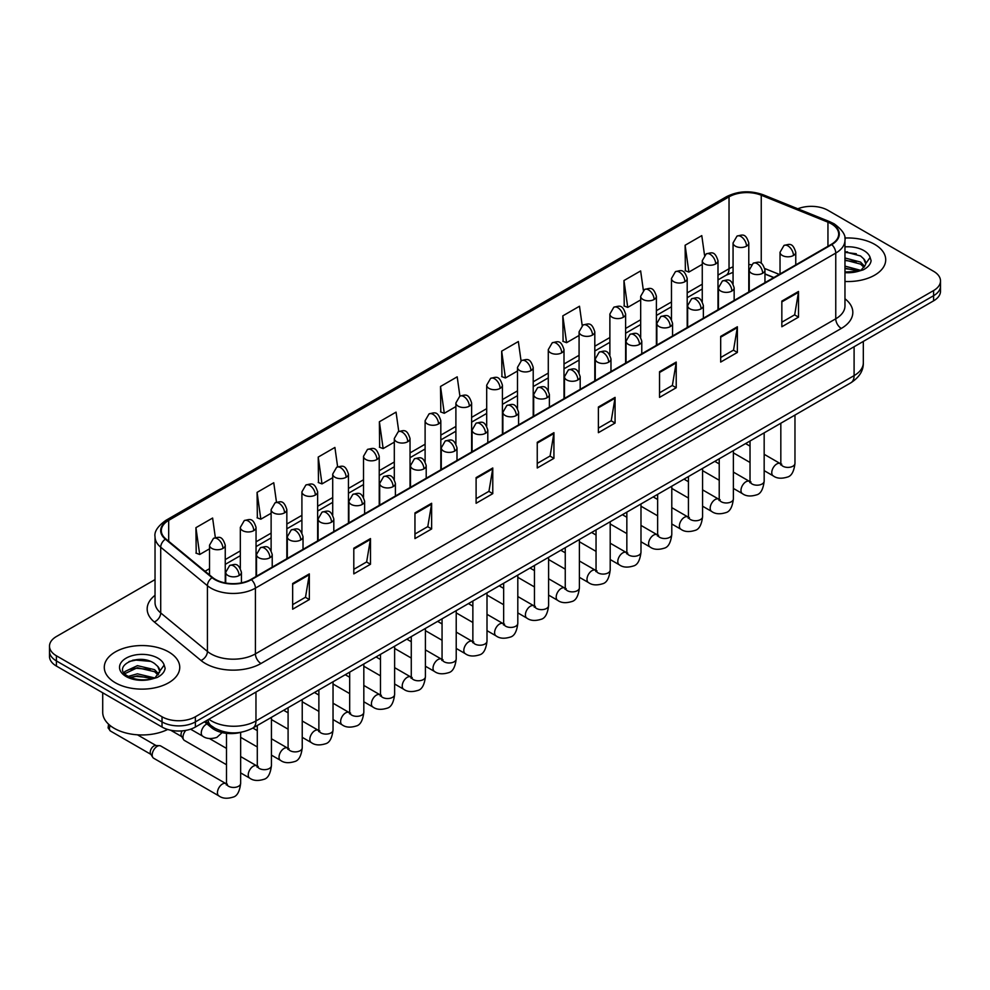 <?xml version="1.0" encoding="UTF-8"?>
<svg xmlns="http://www.w3.org/2000/svg" width="990" height="990" viewBox="0 0 990 990"><rect width="100%" height="100%" fill="white"/><g stroke="black" fill="none" stroke-linecap="round" stroke-linejoin="round"><path stroke-width="1.49" d="M773.71 277.608L764.961 274.069M241.164 732.254A23.587 13.613 180 0 1 211.65 727.786L204.41 721.821M874.665 244.357A37.731 21.78 0 0 0 844.817 238.046A37.731 21.78 0 0 1 874.665 244.357A37.731 21.78 0 0 1 885.716 259.751A37.731 21.78 0 0 0 874.665 244.357M168.696 651.94A37.731 21.78 0 0 0 127.574 647.212A37.731 21.78 0 0 0 104.284 667.347A37.731 21.78 0 0 0 115.335 682.754A37.731 21.78 0 0 0 156.457 687.468A37.731 21.78 0 0 0 179.747 667.347A37.731 21.78 0 0 0 168.696 651.94A37.731 21.78 0 0 0 127.574 647.212A37.731 21.78 0 0 0 104.284 667.347A37.731 21.78 0 0 0 115.335 682.754A37.731 21.78 0 0 0 156.457 687.468A37.731 21.78 0 0 0 179.747 667.347A37.731 21.78 0 0 0 168.696 651.94M831.315 223.814A25.158 14.528 180 0 1 838.679 234.085A25.158 14.528 180 0 1 831.315 244.344L250.965 579.41A25.158 14.528 180 0 1 212.578 577.467L165.874 538.956A25.158 14.528 180 0 1 161.321 530.628A25.158 14.528 180 0 1 168.684 520.356L729.036 196.849A25.158 14.528 180 0 1 761.248 195.216L827.949 222.181A25.158 14.528 180 0 1 831.315 223.814M831.749 223.554A25.79 14.887 0 0 0 828.308 221.884L761.619 194.919A25.79 14.887 0 0 0 728.591 196.589L168.238 520.109A25.79 14.887 0 0 0 165.355 539.166L212.058 577.677A25.79 14.887 0 0 0 251.411 579.67L831.749 244.604A25.79 14.887 0 0 0 831.749 223.554M155.034 579.596L56.405 636.533A23.587 13.613 0 0 0 49.5 646.161L49.5 656.432A23.587 13.613 0 0 0 56.405 666.06L162.026 727.044L162.026 721.908A23.587 13.613 0 0 0 195.376 721.908L933.595 295.701A23.587 13.613 0 0 0 940.5 286.073A23.587 13.613 0 0 1 933.595 295.701L195.376 721.908A23.587 13.613 0 0 1 162.026 721.908L56.405 660.924L162.026 721.908L162.026 716.772A23.587 13.613 0 0 0 195.376 716.772L933.595 290.565A23.587 13.613 0 0 0 940.5 280.937A23.587 13.613 0 0 0 933.595 271.31L827.974 210.338A23.587 13.613 0 0 0 797.816 208.791M49.5 651.296A23.587 13.613 0 0 0 56.405 660.924A23.587 13.613 0 0 1 49.5 651.296M292.656 583.518L292.656 609.197L309.338 599.569L309.338 573.891L292.656 583.518M292.656 604.643L305.502 597.218L309.264 574.745A6.287 3.626 -120 0 0 309.338 573.891M305.39 597.292L309.338 599.569M353.801 548.212L353.801 573.891L370.483 564.263L370.483 538.585L353.801 548.212M353.801 569.337L366.647 561.924L370.409 539.439A6.287 3.626 -120 0 0 370.483 538.585M366.535 561.986L370.483 564.263M414.959 512.907L414.959 538.585L431.628 528.957L431.628 503.279L414.959 512.907M414.959 534.031L427.791 526.618L431.566 504.133A6.287 3.626 -120 0 0 431.628 503.279M427.68 526.68L431.628 528.957M476.103 477.613L476.103 503.279L492.772 493.651L492.772 467.985L476.103 477.613M476.103 498.725L488.949 491.312L492.711 468.827A6.287 3.626 -120 0 0 492.772 467.985M488.837 491.374L492.772 493.651M781.84 301.096L781.84 326.762L798.509 317.134L798.509 291.468L781.84 301.096M781.84 322.208L794.685 314.795L798.447 292.322A6.287 3.626 -120 0 0 798.509 291.468M794.562 314.857L798.509 317.134M720.683 336.39L720.683 362.068L737.364 352.44L737.364 326.762L720.683 336.39M720.683 357.514L733.528 350.101L737.303 327.616A6.287 3.626 -120 0 0 737.364 326.762M733.417 350.163L737.364 352.44M659.538 371.696L659.538 397.374L676.22 387.746L676.22 362.068L659.538 371.696M659.538 392.82L672.383 385.407L676.145 362.922A6.287 3.626 -120 0 0 676.22 362.068M672.272 385.469L676.22 387.746M598.393 407.001L598.393 432.68L615.075 423.052L615.075 397.374L598.393 407.001M598.393 428.125L611.238 420.7L615 398.228A6.287 3.626 -120 0 0 615.075 397.374M611.127 420.775L615.075 423.052M537.248 442.307L537.248 467.985L553.93 458.358L553.93 432.68L537.248 442.307M537.248 463.419L550.093 456.006L553.856 433.533A6.287 3.626 -120 0 0 553.93 432.68M549.982 456.068L553.93 458.358M844.965 281.469A37.731 21.78 0 0 0 885.716 259.751A37.731 21.78 0 0 1 844.965 281.469M49.5 646.161A23.587 13.613 0 0 0 56.405 655.788L162.026 716.772M337.627 466.797L334.905 447.443L318.223 457.071L318.495 482.588M276.482 502.178L273.76 482.749L257.078 492.377L257.351 517.894M215.35 537.607L212.615 518.042L195.933 527.67L196.206 553.2M521.049 360.818L518.352 341.525L501.67 351.153L501.942 376.683M582.207 325.561L579.496 306.232L562.815 315.86L563.087 341.377M643.364 290.355L640.641 270.926L623.96 280.554L624.232 306.071M704.534 255.197L701.786 235.62L685.117 245.248L685.377 270.765M398.76 431.43L396.05 412.137L379.38 421.765L379.64 447.282M459.904 396.111L457.194 376.831L440.525 386.459L440.798 411.976M440.525 386.459L444.287 413.288L455.895 406.581M444.287 413.288L440.525 411.877M501.67 351.153L505.432 377.982L517.485 371.027M505.432 377.982L501.67 376.584M562.815 315.86L566.577 342.689L579.076 335.462M566.577 342.689L562.815 341.278M623.96 280.554L627.734 307.383L640.679 299.908M627.734 307.383L623.96 305.972M685.117 245.248L688.879 272.077L702.269 264.342M688.879 272.077L685.117 270.666M379.38 421.765L383.142 448.594L394.305 442.146M383.142 448.594L379.38 447.183M318.223 457.071L321.998 483.9L332.714 477.7M321.998 483.9L318.223 482.489M257.078 492.377L260.84 519.193L271.124 513.265M260.84 519.193L257.078 517.795M195.933 527.67L199.695 554.499L209.534 548.819M199.695 554.499L195.933 553.088M141.582 659.464A31.445 18.154 0 0 0 132.524 660.305M847.564 251.868A31.445 18.154 0 0 0 844.965 251.955M162.026 727.044A23.587 13.613 0 0 0 195.376 727.044L933.595 300.836A23.587 13.613 0 0 0 940.5 291.209L940.5 280.937M844.965 272.002L858.132 271.347L863.119 269.886C867.921 267.424 870.581 264.355 871.113 260.667L870.123 257.474L865.755 263.612A17.77 10.259 0 0 0 863.75 258.873L860.57 255.965L844.965 251.831M865.495 264.825L861.152 270.06M844.965 266.124L860.743 270.357M844.965 268.166L858.763 271.211M844.965 257.982L860.558 262.078L864.678 266.384M844.965 260.011L860.558 264.12L863.998 267.349M863.75 258.873L865.743 263.847M844.965 252.326L856.325 253.774M844.965 260.481L856.152 261.867M844.965 268.624L856.152 270.022M102.713 692.79L102.713 712.28A39.303 22.696 0 0 0 114.221 728.318A39.303 22.696 0 0 0 167.694 729.457M159.526 672.42L159.786 671.195A17.77 10.259 0 0 0 157.781 666.456L154.601 663.56C138.216 651.965 110.917 667.099 127.772 676.083C134.652 679.808 142.783 680.761 152.151 678.93L157.15 677.482C161.952 675.019 164.612 671.938 165.132 668.25L164.154 665.07L155.183 677.655M128.292 676.393L137.412 673.806L154.762 677.952M150.183 677.618L136.014 676.405L130.395 677.42L137.412 675.848L152.794 678.793M124.307 673.089L124.851 671.554L137.412 665.651L154.576 669.673L158.709 673.967M124.802 673.683L137.412 667.693L154.576 671.703L158.029 674.933M157.781 666.456L159.774 671.443M129.047 661.506L136.014 660.095L150.356 661.357M130.371 669.277L136.014 668.25L150.183 669.463M226.487 764.726L184.449 740.458A7.079 4.084 -60 0 1 183.558 739.58A7.079 4.084 -60 0 1 182.977 737.216A7.079 4.084 -60 0 1 185.798 730.397M183.558 739.58L181.455 736.201A5.111 2.945 -60 0 1 181.034 734.493A5.111 2.945 -60 0 1 182.123 730.88M152.188 754.999A7.079 4.084 -60 0 1 157.187 746.336A7.079 4.084 -60 0 1 159.526 745.656A7.079 4.084 -60 0 1 160.726 745.977L225.992 783.659A7.079 4.084 -60 0 0 222.762 783.832A7.079 4.084 -60 0 0 222.453 784.006A7.079 4.084 -60 0 0 217.825 790.243A7.079 4.084 -60 0 0 218.914 795.91L153.648 758.229A7.079 4.084 -60 0 1 152.769 757.362A7.079 4.084 -60 0 1 152.188 754.999M152.769 757.362L150.666 753.972A5.111 2.945 -60 0 1 150.245 752.264A5.111 2.945 -60 0 1 153.858 746.015A5.111 2.945 -60 0 1 155.541 745.52L159.526 745.656M211.65 726.066L211.65 727.786M844.965 298.77A39.303 22.696 180 0 1 841.314 328.433L260.976 663.498A7.858 4.542 60 0 1 255.42 653.87L835.758 318.805A31.445 18.154 0 0 0 844.965 305.972L844.965 240.248A31.445 18.154 180 0 1 835.758 253.081A7.858 4.542 -120 0 0 831.749 244.604M260.976 663.498A39.303 22.696 180 0 1 205.388 663.498A39.303 22.696 180 0 1 200.982 660.466L154.279 621.955A39.303 22.696 180 0 1 155.034 595.324M210.944 653.87A31.445 18.154 0 0 0 255.42 653.87L255.42 588.134A31.445 18.154 180 0 1 207.417 585.709L160.714 547.21A31.445 18.154 180 0 1 155.034 536.79L155.034 602.526A31.445 18.154 0 0 0 160.714 612.934L207.417 651.445A31.445 18.154 0 0 0 210.944 653.87M844.965 240.248C846.017 235.335 842.403 229.853 834.125 223.802L829.991 221.797A7.858 3.688 112 0 0 828.308 221.884M829.991 221.797L763.302 194.832C750.271 190.228 737.909 190.897 726.215 196.837A7.858 4.542 60 0 1 728.591 196.589M168.238 520.109A7.858 4.542 -120 0 0 165.874 520.356C157.707 526.222 154.094 531.704 155.034 536.79M165.355 539.166A7.858 5.259 129.5 0 0 160.714 547.21L160.714 612.934A7.858 5.259 -50.5 0 1 154.279 621.955M763.302 194.832A7.858 3.688 112 0 0 761.619 194.919M212.058 577.677A7.858 5.259 129.5 0 0 207.417 585.709L207.417 651.445A7.858 5.259 -50.5 0 1 200.982 660.466M251.411 579.67A7.858 4.542 60 0 1 255.42 588.134L835.758 253.081L835.758 318.805A7.858 4.542 60 0 0 841.314 328.433M195.376 716.772L195.376 727.044M933.595 290.565L933.595 300.836M56.405 655.788L56.405 666.06M168.684 520.356L168.684 541.283M827.949 222.181L827.949 246.287M761.248 195.216L761.248 263.377M779.266 274.391L764.812 268.55M751.323 264.714A25.158 14.528 0 0 0 748.787 264.528M733.058 266.854A25.158 14.528 0 0 0 729.036 268.736L717.985 275.121M729.036 196.849L729.036 268.736A14.145 8.168 60 0 1 726.103 275.22L717.985 279.898M702.269 284.192L687.196 292.892M671.468 301.975L656.395 310.674M640.679 319.758L625.606 328.457M609.877 337.528L594.804 346.24M579.076 355.311L564.003 364.011M548.287 373.094L533.214 381.793M517.485 390.877L502.413 399.576M486.696 408.647L471.624 417.359M455.895 426.43L440.822 435.13M425.106 444.213L410.033 452.913M394.305 461.996L379.232 470.696M363.516 479.766L348.443 488.478M332.714 497.549L317.642 506.249M301.913 515.332L286.84 524.032M271.124 533.115L256.051 541.815M240.322 550.886L225.25 559.597M209.534 568.668L205.041 571.267M537.248 443.124L553.856 433.533M598.393 407.818L615 398.228M659.538 372.512L676.145 362.922M720.683 337.206L737.303 327.616M781.84 301.901L798.447 292.322M476.103 478.418L492.711 468.827M414.959 513.723L431.566 504.133M353.801 549.029L370.409 539.439M292.656 584.335L309.264 574.745M208.89 719.235A31.445 18.154 0 0 0 211.501 720.943A31.445 18.154 0 0 0 255.965 720.943L854.098 375.618A31.445 18.154 0 0 0 863.317 362.773C863.54 370.582 859.382 377.264 850.843 382.808L252.71 728.145A15.729 9.083 60 0 0 255.965 720.943L255.965 692.06M854.098 346.735L854.098 375.618A15.729 9.083 60 0 1 850.843 382.808M208.036 719.73A15.729 10.519 129.5 0 0 210.858 725.447L205.623 721.128M793.448 255.482A7.858 4.542 0 0 0 795.762 252.277C792.569 242.191 789.463 244.208 783.969 245.471A7.858 4.542 60 0 1 787.891 245.854A7.858 4.542 -120 0 1 793.448 255.482A7.858 4.542 0 0 1 782.335 255.482A7.858 4.542 0 0 1 780.033 252.277L783.969 245.471M764.169 470.646L773.24 475.881A7.079 4.084 -60 0 1 772.151 470.2A7.079 4.084 -60 0 1 776.779 463.976A7.079 4.084 -60 0 1 777.088 463.803A7.079 4.084 -60 0 1 780.318 463.617L764.169 454.299M781.221 464.335L780.59 464.854L780.825 463.332A7.079 4.084 -0 0 0 782.892 466.216A7.079 4.084 -0 0 0 792.569 466.389A7.079 4.084 -0 0 0 794.97 463.332C794.005 471.549 791.455 476.128 787.335 477.093C781.419 478.888 776.729 478.492 773.24 475.881M746.485 246.151A7.858 4.542 0 0 0 748.787 242.934C745.594 232.86 742.488 234.865 736.993 236.127A7.858 4.542 60 0 1 740.928 236.523A7.858 4.542 -120 0 1 746.485 246.151A7.858 4.542 0 0 1 735.36 246.151A7.858 4.542 0 0 1 733.058 242.934L736.993 236.127M762.659 273.265A7.858 4.542 0 0 0 764.961 270.06C761.768 259.974 758.674 261.979 753.167 263.253A7.858 4.542 60 0 1 757.102 263.637A7.858 4.542 -120 0 1 762.659 273.265A7.858 4.542 0 0 1 751.546 273.265A7.858 4.542 0 0 1 749.232 270.06L753.167 263.253M733.38 488.417L742.438 493.651A7.079 4.084 -60 0 1 741.362 487.983A7.079 4.084 -60 0 1 745.977 481.746A7.079 4.084 -60 0 1 746.299 481.586A7.079 4.084 -60 0 1 749.517 481.4L733.38 472.082M750.432 482.118L749.801 482.637L750.024 481.103A7.079 4.084 -0 0 0 752.091 483.999A7.079 4.084 -0 0 0 761.78 484.172A7.079 4.084 -0 0 0 764.169 481.103C763.203 489.32 760.654 493.911 756.546 494.876C750.63 496.671 745.928 496.262 742.438 493.651M731.857 291.048A7.858 4.542 0 0 0 734.159 287.843C730.979 277.757 727.873 279.762 722.378 281.024A7.858 4.542 60 0 1 726.301 281.42A7.858 4.542 -120 0 1 731.857 291.048A7.858 4.542 0 0 1 720.745 291.048A7.858 4.542 0 0 1 718.443 287.843L722.378 281.024M702.578 506.199L711.649 511.434A7.079 4.084 -60 0 1 710.56 505.766A7.079 4.084 -60 0 1 715.188 499.529A7.079 4.084 -60 0 1 715.498 499.356A7.079 4.084 -60 0 1 718.728 499.183L702.578 489.864M719.631 499.888L719 500.42L719.223 498.886A7.079 4.084 -0 0 0 721.302 501.782A7.079 4.084 -0 0 0 730.979 501.955A7.079 4.084 -0 0 0 733.38 498.886C732.414 507.103 729.865 511.694 725.744 512.659C719.829 514.454 715.139 514.045 711.649 511.434M701.068 308.831A7.858 4.542 0 0 0 703.37 305.613C700.178 295.527 697.071 297.545 691.577 298.807A7.858 4.542 60 0 1 695.512 299.203A7.858 4.542 -120 0 1 701.068 308.831A7.858 4.542 0 0 1 689.943 308.831A7.858 4.542 0 0 1 687.642 305.613L691.577 298.807M671.789 523.982L680.848 529.217A7.079 4.084 -60 0 1 679.771 523.549A7.079 4.084 -60 0 1 684.387 517.312A7.079 4.084 -60 0 1 684.709 517.139A7.079 4.084 -60 0 1 687.926 516.966L671.789 507.635M688.842 517.671L688.211 518.191L688.434 516.669A7.079 4.084 -0 0 0 690.5 519.552A7.079 4.084 -0 0 0 700.19 519.738A7.079 4.084 -0 0 0 702.578 516.669C701.613 524.886 699.064 529.477 694.955 530.43C689.04 532.236 684.337 531.828 680.848 529.217M670.267 326.601A7.858 4.542 0 0 0 672.569 323.396C669.389 313.31 666.282 315.327 660.776 316.59A7.858 4.542 60 0 1 664.711 316.973A7.858 4.542 -120 0 1 670.267 326.601A7.858 4.542 0 0 1 659.154 326.601A7.858 4.542 0 0 1 656.853 323.396L660.776 316.59M640.988 541.765L650.059 547A7.079 4.084 -60 0 1 648.97 541.32A7.079 4.084 -60 0 1 653.598 535.095A7.079 4.084 -60 0 1 653.907 534.922A7.079 4.084 -60 0 1 657.137 534.736L640.988 525.418M658.041 535.454L657.409 535.974L657.632 534.452A7.079 4.084 -0 0 0 659.711 537.335A7.079 4.084 -0 0 0 669.389 537.508A7.079 4.084 -0 0 0 671.789 534.452C670.812 542.668 668.275 547.247 664.154 548.212C658.239 550.019 653.536 549.611 650.059 547M715.683 263.922A7.858 4.542 0 0 0 717.985 260.716C714.792 250.631 711.699 252.648 706.192 253.91A7.858 4.542 60 0 1 710.127 254.294A7.858 4.542 -120 0 1 715.683 263.922A7.858 4.542 0 0 1 704.571 263.922A7.858 4.542 0 0 1 702.269 260.716L706.192 253.91M684.894 281.704A7.858 4.542 0 0 0 687.196 278.499C684.003 268.414 680.897 270.418 675.403 271.693A7.858 4.542 60 0 1 679.326 272.077A7.858 4.542 -120 0 1 684.894 281.704A7.858 4.542 0 0 1 673.769 281.704A7.858 4.542 0 0 1 671.468 278.499L675.403 271.693M654.093 299.487A7.858 4.542 0 0 0 656.395 296.282C653.202 286.197 650.108 288.201 644.601 289.464A7.858 4.542 60 0 1 648.537 289.86A7.858 4.542 -120 0 1 654.093 299.487A7.858 4.542 0 0 1 642.98 299.487A7.858 4.542 0 0 1 640.679 296.282L644.601 289.464M870.123 257.474A22.485 12.981 0 0 0 863.886 250.581A22.485 12.981 0 0 0 844.965 246.894M844.965 272.621A22.485 12.981 0 0 0 858.132 271.347M164.154 665.07A22.485 12.981 0 0 0 157.917 658.164A22.485 12.981 0 0 0 126.114 658.164A22.485 12.981 0 0 0 126.114 676.529A22.485 12.981 0 0 0 152.151 678.93M639.478 344.384A7.858 4.542 0 0 0 641.78 341.179C638.587 331.093 635.481 333.098 629.986 334.373A7.858 4.542 60 0 1 633.909 334.756A7.858 4.542 -120 0 1 639.478 344.384A7.858 4.542 0 0 1 628.353 344.384A7.858 4.542 0 0 1 626.051 341.179L629.986 334.373M610.199 559.536L619.257 564.77A7.079 4.084 -60 0 1 618.181 559.103A7.079 4.084 -60 0 1 622.797 552.865A7.079 4.084 -60 0 1 623.106 552.705A7.079 4.084 -60 0 1 626.336 552.519L610.199 543.201M627.252 553.237L626.608 553.757L626.843 552.222A7.079 4.084 -0 0 0 628.91 555.118A7.079 4.084 -0 0 0 638.6 555.291A7.079 4.084 -0 0 0 640.988 552.222C640.023 560.439 637.473 565.03 633.353 565.995C627.45 567.79 622.747 567.381 619.257 564.77M608.677 362.167A7.858 4.542 0 0 0 610.979 358.962C607.786 348.876 604.692 350.881 599.185 352.143A7.858 4.542 60 0 1 603.12 352.539A7.858 4.542 -120 0 1 608.677 362.167A7.858 4.542 0 0 1 597.564 362.167A7.858 4.542 0 0 1 595.262 358.962L599.185 352.143M579.398 577.318L588.468 582.553A7.079 4.084 -60 0 1 587.379 576.885A7.079 4.084 -60 0 1 592.008 570.648A7.079 4.084 -60 0 1 592.317 570.475A7.079 4.084 -60 0 1 595.534 570.302L579.398 560.984M596.45 571.007L595.819 571.539L596.042 570.005A7.079 4.084 -0 0 0 598.121 572.901A7.079 4.084 -0 0 0 607.798 573.074A7.079 4.084 -0 0 0 610.199 570.005C609.221 578.222 606.684 582.813 602.564 583.778C596.648 585.573 591.946 585.164 588.468 582.553M577.888 379.95A7.858 4.542 0 0 0 580.189 376.732C576.997 366.659 573.891 368.664 568.396 369.926A7.858 4.542 60 0 1 572.319 370.322A7.858 4.542 -120 0 1 577.888 379.95A7.858 4.542 0 0 1 566.763 379.95A7.858 4.542 0 0 1 564.461 376.732L568.396 369.926M548.609 595.101L557.667 600.336A7.079 4.084 -60 0 1 556.578 594.668A7.079 4.084 -60 0 1 561.206 588.431A7.079 4.084 -60 0 1 561.516 588.258A7.079 4.084 -60 0 1 564.745 588.085L548.609 578.766M565.649 588.79L565.018 589.31L565.253 587.788A7.079 4.084 -0 0 0 567.32 590.671A7.079 4.084 -0 0 0 576.997 590.857A7.079 4.084 -0 0 0 579.398 587.788C578.432 596.005 575.883 600.596 571.762 601.561C565.847 603.356 561.157 602.947 557.667 600.336M623.304 317.27A7.858 4.542 0 0 0 625.606 314.053C622.413 303.979 619.307 305.984 613.812 307.247A7.858 4.542 60 0 1 617.735 307.642A7.858 4.542 -120 0 1 623.304 317.27A7.858 4.542 0 0 1 612.179 317.27A7.858 4.542 0 0 1 609.877 314.053L613.812 307.247M592.503 335.053A7.858 4.542 0 0 0 594.804 331.836C591.612 321.75 588.518 323.767 583.011 325.029A7.858 4.542 60 0 1 586.946 325.413A7.858 4.542 -120 0 1 592.503 335.053A7.858 4.542 0 0 1 581.39 335.053A7.858 4.542 0 0 1 579.076 331.836L583.011 325.029M561.701 352.824A7.858 4.542 0 0 0 564.003 349.618C560.823 339.533 557.716 341.538 552.222 342.812A7.858 4.542 60 0 1 556.145 343.196A7.858 4.542 -120 0 1 561.701 352.824A7.858 4.542 0 0 1 550.589 352.824A7.858 4.542 0 0 1 548.287 349.618L552.222 342.812M547.086 397.72A7.858 4.542 0 0 0 549.388 394.515C546.195 384.429 543.102 386.446 537.595 387.709A7.858 4.542 60 0 1 541.53 388.092A7.858 4.542 -120 0 1 547.086 397.72A7.858 4.542 0 0 1 535.974 397.72A7.858 4.542 0 0 1 533.672 394.515L537.595 387.709M517.807 612.884L526.878 618.119A7.079 4.084 -60 0 1 525.789 612.439A7.079 4.084 -60 0 1 530.405 606.214A7.079 4.084 -60 0 1 530.727 606.041A7.079 4.084 -60 0 1 533.944 605.855L517.807 596.537M534.86 606.573L534.229 607.093L534.452 605.571A7.079 4.084 -0 0 0 536.531 608.454A7.079 4.084 -0 0 0 546.208 608.627A7.079 4.084 -0 0 0 548.609 605.571C547.631 613.788 545.094 618.379 540.973 619.332C535.058 621.138 530.355 620.73 526.878 618.119M516.285 415.503A7.858 4.542 0 0 0 518.587 412.298C515.406 402.212 512.3 404.217 506.806 405.492A7.858 4.542 60 0 1 510.729 405.875A7.858 4.542 -120 0 1 516.285 415.503A7.858 4.542 0 0 1 505.172 415.503A7.858 4.542 0 0 1 502.871 412.298L506.806 405.492M487.006 630.655L496.077 635.889A7.079 4.084 -60 0 1 494.988 630.222A7.079 4.084 -60 0 1 499.616 623.985A7.079 4.084 -60 0 1 499.925 623.824A7.079 4.084 -60 0 1 503.155 623.638L487.006 614.32M504.059 624.356L503.427 624.876L503.65 623.354A7.079 4.084 -0 0 0 505.729 626.237A7.079 4.084 -0 0 0 515.406 626.41A7.079 4.084 -0 0 0 517.807 623.354C516.842 631.558 514.293 636.149 510.172 637.115C504.257 638.909 499.566 638.501 496.077 635.889M485.496 433.286A7.858 4.542 0 0 0 487.798 430.081C484.605 419.995 481.511 422 476.004 423.262A7.858 4.542 60 0 1 479.94 423.658A7.858 4.542 -120 0 1 485.496 433.286A7.858 4.542 0 0 1 474.371 433.286A7.858 4.542 0 0 1 472.069 430.081L476.004 423.262M456.217 648.438L465.275 653.672A7.079 4.084 -60 0 1 464.199 648.005A7.079 4.084 -60 0 1 468.815 641.768A7.079 4.084 -60 0 1 469.136 641.594A7.079 4.084 -60 0 1 472.354 641.421L456.217 632.103M473.269 642.126L472.638 642.659L472.861 641.124A7.079 4.084 -0 0 0 474.928 644.02A7.079 4.084 -0 0 0 484.617 644.193A7.079 4.084 -0 0 0 487.006 641.124C486.041 649.341 483.491 653.932 479.383 654.897C473.468 656.692 468.765 656.283 465.275 653.672M454.695 451.069A7.858 4.542 0 0 0 456.996 447.851C453.816 437.778 450.71 439.783 445.203 441.045A7.858 4.542 60 0 1 449.138 441.441A7.858 4.542 -120 0 1 454.695 451.069A7.858 4.542 0 0 1 443.582 451.069A7.858 4.542 0 0 1 441.28 447.851L445.203 441.045M425.415 666.221L434.486 671.455A7.079 4.084 -60 0 1 433.397 665.787A7.079 4.084 -60 0 1 438.025 659.55A7.079 4.084 -60 0 1 438.335 659.377A7.079 4.084 -60 0 1 441.565 659.204L425.415 649.885M442.468 659.909L441.837 660.441L442.06 658.907A7.079 4.084 -0 0 0 444.139 661.79A7.079 4.084 -0 0 0 453.816 661.976A7.079 4.084 -0 0 0 456.217 658.907C455.239 667.124 452.702 671.715 448.581 672.68C442.666 674.475 437.976 674.066 434.486 671.455M423.906 468.852A7.858 4.542 0 0 0 426.207 465.634C423.015 455.549 419.909 457.566 414.414 458.828A7.858 4.542 60 0 1 418.349 459.212A7.858 4.542 -120 0 1 423.906 468.852A7.858 4.542 0 0 1 412.781 468.852A7.858 4.542 0 0 1 410.479 465.634L414.414 458.828M394.626 684.003L403.685 689.238A7.079 4.084 -60 0 1 402.608 683.558A7.079 4.084 -60 0 1 407.224 677.333A7.079 4.084 -60 0 1 407.546 677.16A7.079 4.084 -60 0 1 410.763 676.974L394.626 667.656M411.679 677.692L411.036 678.212L411.271 676.69A7.079 4.084 -0 0 0 413.337 679.573A7.079 4.084 -0 0 0 423.027 679.746A7.079 4.084 -0 0 0 425.415 676.69C424.45 684.907 421.901 689.498 417.78 690.451C411.877 692.258 407.175 691.849 403.685 689.238M530.912 370.607A7.858 4.542 0 0 0 533.214 367.401C530.021 357.316 526.928 359.321 521.421 360.595A7.858 4.542 60 0 1 525.356 360.979A7.858 4.542 -120 0 1 530.912 370.607A7.858 4.542 0 0 1 519.787 370.607A7.858 4.542 0 0 1 517.485 367.401L521.421 360.595M500.111 388.389A7.858 4.542 0 0 0 502.413 385.172C499.232 375.099 496.126 377.103 490.619 378.366A7.858 4.542 60 0 1 494.555 378.762A7.858 4.542 -120 0 1 500.111 388.389A7.858 4.542 0 0 1 488.998 388.389A7.858 4.542 0 0 1 486.696 385.172L490.619 378.366M469.322 406.172A7.858 4.542 0 0 0 471.624 402.955C468.431 392.869 465.325 394.886 459.83 396.149A7.858 4.542 60 0 1 463.766 396.545A7.858 4.542 -120 0 1 469.322 406.172A7.858 4.542 0 0 1 458.197 406.172A7.858 4.542 0 0 1 455.895 402.955L459.83 396.149M438.521 423.943A7.858 4.542 0 0 0 440.822 420.738C437.63 410.652 434.536 412.657 429.029 413.931A7.858 4.542 60 0 1 432.964 414.315A7.858 4.542 -120 0 1 438.521 423.943A7.858 4.542 0 0 1 427.408 423.943A7.858 4.542 0 0 1 425.106 420.738L429.029 413.931M407.732 441.726A7.858 4.542 0 0 0 410.033 438.521C406.841 428.435 403.734 430.44 398.24 431.714A7.858 4.542 60 0 1 402.163 432.098A7.858 4.542 -120 0 1 407.732 441.726A7.858 4.542 0 0 1 396.606 441.726A7.858 4.542 0 0 1 394.305 438.521L398.24 431.714M393.104 486.622A7.858 4.542 0 0 0 395.406 483.417C392.213 473.331 389.12 475.336 383.613 476.611A7.858 4.542 60 0 1 387.548 476.994A7.858 4.542 -120 0 1 393.104 486.622A7.858 4.542 0 0 1 381.992 486.622A7.858 4.542 0 0 1 379.69 483.417L383.613 476.611M363.825 701.774L372.896 707.009A7.079 4.084 -60 0 1 371.807 701.341A7.079 4.084 -60 0 1 376.435 695.104A7.079 4.084 -60 0 1 376.745 694.943A7.079 4.084 -60 0 1 379.962 694.757L363.825 685.439M380.878 695.475L380.247 695.995L380.469 694.473A7.079 4.084 -0 0 0 382.548 697.356A7.079 4.084 -0 0 0 392.226 697.529A7.079 4.084 -0 0 0 394.626 694.473C393.649 702.677 391.112 707.268 386.991 708.234C381.076 710.028 376.373 709.62 372.896 707.009M362.315 504.405A7.858 4.542 0 0 0 364.617 501.2C361.424 491.114 358.318 493.119 352.824 494.394A7.858 4.542 60 0 1 356.746 494.777A7.858 4.542 -120 0 1 362.315 504.405A7.858 4.542 0 0 1 351.19 504.405A7.858 4.542 0 0 1 348.888 501.2L352.824 494.394M333.036 719.557L342.094 724.791A7.079 4.084 -60 0 1 341.018 719.124A7.079 4.084 -60 0 1 345.634 712.887A7.079 4.084 -60 0 1 345.943 712.713A7.079 4.084 -60 0 1 349.173 712.54L333.036 703.222M350.076 713.245L349.445 713.778L349.68 712.243A7.079 4.084 -0 0 0 351.747 715.139A7.079 4.084 -0 0 0 361.437 715.312A7.079 4.084 -0 0 0 363.825 712.243C362.86 720.46 360.311 725.051 356.19 726.016C350.287 727.811 345.584 727.402 342.094 724.791M331.514 522.188A7.858 4.542 0 0 0 333.816 518.97C330.623 508.897 327.529 510.902 322.022 512.164A7.858 4.542 60 0 1 325.957 512.56A7.858 4.542 -120 0 1 331.514 522.188A7.858 4.542 0 0 1 320.401 522.188A7.858 4.542 0 0 1 318.099 518.97L322.022 512.164M302.235 737.34L311.305 742.574A7.079 4.084 -60 0 1 310.216 736.907A7.079 4.084 -60 0 1 314.832 730.67A7.079 4.084 -60 0 1 315.154 730.496A7.079 4.084 -60 0 1 318.372 730.323L302.235 721.005M319.287 731.028L318.656 731.56L318.879 730.026A7.079 4.084 -0 0 0 320.958 732.909A7.079 4.084 -0 0 0 330.635 733.095A7.079 4.084 -0 0 0 333.036 730.026C332.058 738.243 329.522 742.834 325.401 743.799C319.485 745.594 314.783 745.185 311.305 742.574M300.713 539.971A7.858 4.542 0 0 0 303.027 536.753C299.834 526.668 296.728 528.685 291.233 529.947A7.858 4.542 60 0 1 295.156 530.343A7.858 4.542 -120 0 1 300.713 539.971A7.858 4.542 0 0 1 289.6 539.971A7.858 4.542 0 0 1 287.298 536.753L291.233 529.947M271.433 755.123L280.504 760.357A7.079 4.084 -60 0 1 279.415 754.689A7.079 4.084 -60 0 1 284.043 748.452A7.079 4.084 -60 0 1 284.353 748.279A7.079 4.084 -60 0 1 287.583 748.093L271.433 738.775M288.486 748.811L287.855 749.331L288.09 747.809A7.079 4.084 -0 0 0 290.157 750.692A7.079 4.084 -0 0 0 299.834 750.865A7.079 4.084 -0 0 0 302.235 747.809C301.269 756.026 298.72 760.617 294.599 761.57C288.684 763.377 283.994 762.968 280.504 760.357M269.923 557.741A7.858 4.542 0 0 0 272.225 554.536C269.033 544.451 265.939 546.455 260.432 547.73A7.858 4.542 60 0 1 264.367 548.114A7.858 4.542 -120 0 1 269.923 557.741A7.858 4.542 0 0 1 258.811 557.741A7.858 4.542 0 0 1 256.497 554.536L260.432 547.73M240.644 772.893L249.703 778.128A7.079 4.084 -60 0 1 248.626 772.46A7.079 4.084 -60 0 1 253.242 766.223A7.079 4.084 -60 0 1 253.564 766.062A7.079 4.084 -60 0 1 256.781 765.876L240.644 756.558M257.697 766.594L257.066 767.114L257.289 765.592A7.079 4.084 -0 0 0 259.355 768.475A7.079 4.084 -0 0 0 269.045 768.648A7.079 4.084 -0 0 0 271.433 765.592C270.468 773.796 267.919 778.388 263.81 779.353C257.895 781.147 253.192 780.739 249.703 778.128M239.122 575.524A7.858 4.542 0 0 0 241.424 572.319C238.244 562.233 235.137 564.238 229.643 565.513A7.858 4.542 60 0 1 233.566 565.896A7.858 4.542 -120 0 1 239.122 575.524A7.858 4.542 0 0 1 228.009 575.524A7.858 4.542 0 0 1 225.708 572.319L229.643 565.513M226.896 784.377L226.264 784.897L226.487 783.362A7.079 4.084 -0 0 0 228.566 786.258A7.079 4.084 -0 0 0 238.244 786.431A7.079 4.084 -0 0 0 240.644 783.362C239.679 791.579 237.13 796.17 233.009 797.136C227.094 798.93 222.404 798.522 218.914 795.91M150.913 754.38L110.496 731.053A5.111 2.945 -60 0 1 110.237 725.633M376.93 459.509A7.858 4.542 0 0 0 379.232 456.291C376.039 446.218 372.945 448.223 367.439 449.485A7.858 4.542 60 0 1 371.374 449.881A7.858 4.542 -120 0 1 376.93 459.509A7.858 4.542 0 0 1 365.817 459.509A7.858 4.542 0 0 1 363.516 456.291L367.439 449.485M346.129 477.291A7.858 4.542 0 0 0 348.443 474.074C345.25 463.988 342.144 466.005 336.65 467.268A7.858 4.542 60 0 1 340.572 467.664A7.858 4.542 -120 0 1 346.129 477.291A7.858 4.542 0 0 1 335.016 477.291A7.858 4.542 0 0 1 332.714 474.074L336.65 467.268M315.34 495.062A7.858 4.542 0 0 0 317.642 491.857C314.449 481.771 311.355 483.776 305.848 485.05A7.858 4.542 60 0 1 309.783 485.434A7.858 4.542 -120 0 1 315.34 495.062A7.858 4.542 0 0 1 304.215 495.062A7.858 4.542 0 0 1 301.913 491.857L305.848 485.05M284.538 512.845A7.858 4.542 0 0 0 286.84 509.64C283.66 499.554 280.554 501.559 275.047 502.833A7.858 4.542 60 0 1 278.982 503.217A7.858 4.542 -120 0 1 284.538 512.845A7.858 4.542 0 0 1 273.426 512.845A7.858 4.542 0 0 1 271.124 509.64L275.047 502.833M253.749 530.628A7.858 4.542 0 0 0 256.051 527.423C252.858 517.337 249.752 519.342 244.258 520.604A7.858 4.542 60 0 1 248.193 521A7.858 4.542 -120 0 1 253.749 530.628A7.858 4.542 0 0 1 242.624 530.628A7.858 4.542 0 0 1 240.322 527.423L244.258 520.604M222.948 548.411A7.858 4.542 0 0 0 225.25 545.193C222.057 535.107 218.963 537.125 213.456 538.387A7.858 4.542 60 0 1 217.392 538.783A7.858 4.542 -120 0 1 222.948 548.411A7.858 4.542 0 0 1 211.835 548.411A7.858 4.542 0 0 1 209.534 545.193L213.456 538.387M222.131 732.6L216.835 737.402C210.919 739.208 206.217 738.8 202.74 736.189A7.079 4.084 -60 0 1 201.267 732.947A7.079 4.084 -60 0 1 206.588 724.111A7.079 4.084 -60 0 1 206.972 723.938M726.215 196.837L165.874 520.356M733.058 272.337L726.103 275.22M702.269 288.981L687.196 297.681M671.468 306.764L656.395 315.464M640.679 324.534L625.606 333.246M609.877 342.317L594.804 351.017M579.076 360.1L564.003 368.8M548.287 377.883L533.214 386.583M517.485 395.654L502.413 404.365M486.696 413.436L471.624 422.136M455.895 431.219L440.822 439.919M425.106 449.002L410.033 457.702M394.305 466.773L379.232 475.485M363.516 484.555L348.443 493.255M332.714 502.338L317.642 511.038M301.913 520.121L286.84 528.821M271.124 537.892L256.051 546.604M240.322 555.675L225.25 564.374M209.534 573.457L208.457 574.076M773.883 277.509L764.961 273.896M252.71 728.145C240.063 734.493 227.403 734.493 214.756 728.145L210.858 725.447M863.317 362.773L863.317 341.414M781.754 464.186L780.318 463.617M794.97 415.07L794.97 463.332M795.762 264.875L795.762 252.277M750.024 462.466L733.38 452.863M780.825 423.237L780.825 463.332M780.033 273.958L780.033 252.277M750.024 446.131L745.594 443.582M748.787 292.001L748.787 242.934M733.058 283.821L733.058 242.934M750.952 481.969L749.517 481.4M764.169 432.853L764.169 481.103M764.961 282.657L764.961 270.06M719.223 480.249L702.578 470.646M750.024 441.02L750.024 481.103M749.232 291.728L749.232 270.06M719.223 463.914L714.805 461.352M720.163 499.752L718.728 499.183M733.38 450.636L733.38 498.886M734.159 300.44L734.159 287.843M688.434 498.032L671.789 488.417M719.223 458.803L719.223 498.886M718.443 309.511L718.443 287.843M688.434 481.697L684.003 479.135M689.362 517.523L687.926 516.966M702.578 468.406L702.578 516.669M703.37 318.211L703.37 305.613M657.632 515.815L640.988 506.199M688.434 476.586L688.434 516.669M687.642 327.294L687.642 305.613M657.632 499.467L653.214 496.918M658.573 535.305L657.137 534.736M671.789 486.189L671.789 534.452M672.569 335.994L672.569 323.396M626.843 533.585L610.199 523.982M657.632 494.357L657.632 534.452M656.853 345.077L656.853 323.396M626.843 517.25L622.413 514.701M717.985 309.771L717.985 260.716M702.269 301.603L702.269 260.716M687.196 327.554L687.196 278.499M671.468 319.386L671.468 278.499M656.395 345.337L656.395 296.282M640.679 337.157L640.679 296.282M627.771 553.088L626.336 552.519M640.988 503.972L640.988 552.222M641.78 353.776L641.78 341.179M596.042 551.368L579.398 541.765M626.843 512.139L626.843 552.222M626.051 362.847L626.051 341.179M596.042 535.033L591.624 532.471M596.97 570.871L595.534 570.302M610.199 521.755L610.199 570.005M610.979 371.559L610.979 358.962M565.253 569.151L548.609 559.536M596.042 529.922L596.042 570.005M595.262 380.63L595.262 358.962M565.253 552.816L560.823 550.254M566.181 588.642L564.745 588.085M579.398 539.525L579.398 587.788M580.189 389.33L580.189 376.732M534.452 586.934L517.807 577.318M565.253 547.705L565.253 587.788M564.461 398.413L564.461 376.732M534.452 570.587L530.021 568.037M625.606 363.12L625.606 314.053M609.877 354.94L609.877 314.053M594.804 380.89L594.804 331.836M579.076 372.723L579.076 331.836M564.003 398.673L564.003 349.618M548.287 390.506L548.287 349.618M535.38 606.425L533.944 605.855M548.609 557.308L548.609 605.571M549.388 407.113L549.388 394.515M503.65 604.704L487.006 595.101M534.452 565.476L534.452 605.571M533.672 416.196L533.672 394.515M503.65 588.369L499.232 585.82M504.591 624.207L503.155 623.638M517.807 575.091L517.807 623.354M518.587 424.896L518.587 412.298M472.861 622.487L456.217 612.884M503.65 583.259L503.65 623.354M502.871 433.979L502.871 412.298M472.861 606.152L468.431 603.591M473.789 641.99L472.354 641.421M487.006 592.874L487.006 641.124M487.798 442.679L487.798 430.081M442.06 640.27L425.415 630.655M472.861 601.041L472.861 641.124M472.069 451.749L472.069 430.081M442.06 623.935L437.642 621.374M443 659.761L441.565 659.204M456.217 610.644L456.217 658.907M456.996 460.461L456.996 447.851M411.271 658.053L394.626 648.438M442.06 618.824L442.06 658.907M441.28 469.532L441.28 447.851M411.271 641.706L406.841 639.156M412.199 677.544L410.763 676.974M425.415 628.427L425.415 676.69M426.207 478.232L426.207 465.634M380.469 675.836L363.825 666.221M411.271 636.595L411.271 676.69M410.479 487.315L410.479 465.634M380.469 659.488L376.052 656.939M533.214 416.456L533.214 367.401M517.485 408.276L517.485 367.401M502.413 434.239L502.413 385.172M486.696 426.059L486.696 385.172M471.624 452.009L471.624 402.955M455.895 443.842L455.895 402.955M440.822 469.792L440.822 420.738M425.106 461.625L425.106 420.738M410.033 487.575L410.033 438.521M394.305 479.395L394.305 438.521M381.41 695.327L379.962 694.757M394.626 646.21L394.626 694.473M395.406 496.015L395.406 483.417M349.68 693.606L333.036 684.003M380.469 654.378L380.469 694.473M379.69 505.098L379.69 483.417M349.68 677.271L345.25 674.71M350.608 713.109L349.173 712.54M363.825 663.993L363.825 712.243M364.617 513.798L364.617 501.2M318.879 711.389L302.235 701.774M349.68 672.16L349.68 712.243M348.888 522.869L348.888 501.2M318.879 695.054L314.449 692.493M319.807 730.88L318.372 730.323M333.036 681.764L333.036 730.026M333.816 531.581L333.816 518.97M288.09 729.172L271.433 719.557M318.879 689.943L318.879 730.026M318.099 540.651L318.099 518.97M288.09 712.825L283.66 710.276M289.018 748.663L287.583 748.093M302.235 699.546L302.235 747.809M303.027 549.351L303.027 536.753M257.289 746.955L240.644 737.34M288.09 707.714L288.09 747.809M287.298 558.434L287.298 536.753M257.289 730.608L252.858 728.058M258.217 766.446L256.781 765.876M271.433 717.329L271.433 765.592M272.225 567.134L272.225 554.536M170.626 730.199L181.715 736.61M257.289 725.497L257.289 765.592M256.497 576.217L256.497 554.536M226.487 748.39L209.422 738.528M227.428 784.229L225.992 783.659M240.644 732.39L240.644 783.362M241.424 582.863L241.424 572.319M226.487 733.343L226.487 783.362M225.708 583.011L225.708 572.319M137.462 734.815L156.024 745.532M110.496 731.053L108.108 727.922L108.553 724.197M379.232 505.358L379.232 456.291M363.516 497.178L363.516 456.291M348.443 523.128L348.443 474.074M332.714 514.961L332.714 474.074M317.642 540.911L317.642 491.857M301.913 532.744L301.913 491.857M286.84 558.694L286.84 509.64M271.124 550.514L271.124 509.64M256.051 576.477L256.051 527.423M240.322 568.297L240.322 527.423M225.25 582.924L225.25 545.193M202.74 736.189L190.587 729.172M209.534 574.955L209.534 545.193"/></g></svg>

